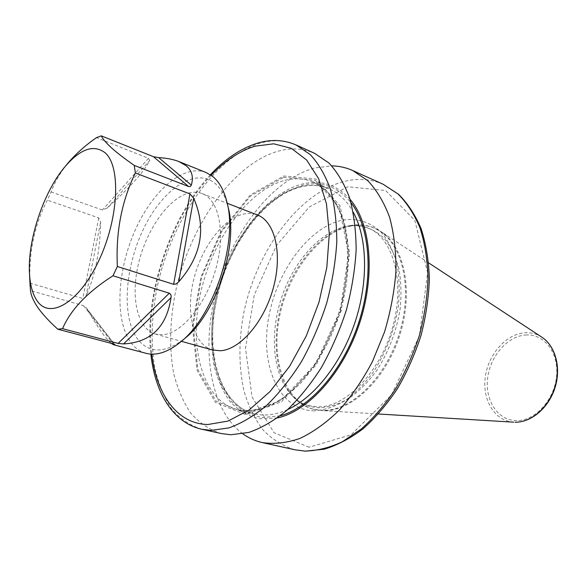 <?xml version="1.0" encoding="UTF-8"?>
<svg xmlns="http://www.w3.org/2000/svg" width="587" height="587" viewBox="0 0 587 587"><rect width="100%" height="100%" fill="white"/><g stroke="black" fill="none" stroke-linecap="round" stroke-linejoin="round"><path stroke-width="0.44" stroke-dasharray="2.94 2.2" d="M188.603 193.072C193.417 191.802 197.914 191.964 202.097 193.549C218.951 199.653 225.885 232.547 216.023 268.193C206.338 303.861 182.146 333.291 162.995 334.715L155.438 334.084C137.145 328.903 130.409 296.934 138.554 263.365C146.545 229.774 168.205 198.523 188.603 193.072M212.531 349.991C193.505 344.62 185.734 313.48 193.358 281.078C200.813 248.653 222.51 218.856 243.436 214.116C248.374 213.022 253.019 213.294 257.363 214.952M351.129 225.966C359.303 224.439 367.058 225.159 374.389 228.123L380.926 231.579C404.414 246.401 413.769 291.365 399.806 335.074C386.033 378.835 352.127 411.135 323.995 410.643L314.199 409.425C284.321 401.596 270.519 358.811 279.764 315.38C288.767 271.906 319.343 232.078 351.129 225.966M350.27 225.613L350.564 225.562C358.628 224.102 366.281 224.836 373.523 227.763C399.945 238.051 413.395 282.56 400.642 328.889C388.139 375.262 352.538 411.017 323.085 410.408L313.297 409.19C305.739 407.209 299.165 403.218 293.573 397.23C274.562 376.59 271.069 335.735 283.294 298.739C295.518 261.751 322.681 230.962 350.27 225.613M242.805 433.822C209.427 409.256 200.651 347.35 216.742 289.274C232.79 231.146 272.676 179.174 314.984 167.897L331.765 165.864M277.431 417.944L259.205 418.795C247.919 416.051 238.124 410.232 229.818 401.339C222.539 390.957 217.175 378.542 213.734 364.087C211.43 348.817 211.093 332.69 212.714 315.703C220.191 255.697 259.924 194.657 302.554 183.98C320.972 179.593 336.791 184.7 350.013 199.301M245.146 414.459L215.407 402.374L197.122 370.434L192.353 325.99L200.959 276.917L221.255 230.86L250.297 195.023L283.8 176.027L315.997 179.028L340.093 205.949L349.661 253.232L341.216 310.912L316.298 364.835L281.364 401.831L245.146 414.459M221.512 433.595C209.691 429.867 199.441 423.058 190.76 413.167C183.122 401.794 177.384 388.367 173.539 372.87C169.21 348.157 169.782 321.559 175.264 293.074C188.992 227.573 231.799 164.91 277.46 151.365C290.58 147.616 302.943 148.262 314.566 153.317M228.189 207.468C225.43 196.293 220.91 188.156 214.637 183.063C194.224 166.811 161.586 190.327 143.045 229.899C124.253 269.286 121.436 319.233 138.525 340.24C150.25 353.719 165.637 353.154 184.678 338.538M206.059 172.527C183.027 163.465 151.439 191.766 134.107 232.606C116.593 273.351 114.744 322.292 131.745 343.63C135.729 348.575 140.491 351.796 146.046 353.308M111.009 343.278L104.735 336.402C99.907 330.114 94.067 321.082 87.228 309.312L86.23 307.808L83.508 305.666L30.473 290.602M67.035 164.228C59.911 173.253 54.584 182.498 51.054 191.971L47.349 200.152C34.428 224.924 28.638 252.608 29.981 283.198L30.018 284.02M29.981 283.198L82.796 298.445L84.572 298.203L85.937 296.472C95.197 275.611 100.091 250.832 100.619 222.128L98.748 217.872L47.349 200.152M51.054 191.971L102.409 209.985L107.135 208.121C129.441 188.038 143.654 172.145 149.773 160.434L148.496 158.299L96.466 137.644M347.159 226.186L347.445 226.134C361.592 224.234 373.956 228.46 384.536 238.814C390.825 246.767 395.609 256.636 398.881 268.42C401.141 281.078 401.545 294.645 400.107 309.129C396.394 331.604 388.55 352.134 376.568 370.72C368.196 381.954 359.141 391.111 349.404 398.177C339.528 403.856 329.843 407.055 320.333 407.767C308.945 407.605 299.304 403.32 291.416 394.904C272.786 374.682 269.374 334.509 281.408 298.115C293.434 261.707 320.12 231.425 347.159 226.186M525.703 335.001C544.039 333.533 559.095 352.728 556.557 376.472C554.289 400.209 534.823 421.114 516.333 420.622C497.791 420.483 484.899 400.503 487.614 378.38C490.079 356.258 507.381 336.131 525.703 335.001M541.86 337.187C536.679 333.864 531.022 332.396 524.873 332.778C506.016 333.988 488.164 354.46 485.266 377.228C482.118 399.989 494.724 421.04 513.647 422.17M201.789 429.251C190.107 425.538 180.004 418.7 171.492 408.735C164.022 397.274 158.453 383.722 154.777 368.078C150.69 343.124 151.475 316.239 157.111 287.432C171.206 221.174 214.013 157.536 259.366 143.397C272.397 139.479 284.666 140.007 296.156 145.004M314.449 410.827C279.661 410.533 260.408 366.985 268.296 319.71C275.787 272.405 308.461 226.964 342.83 220.096C357.322 217.894 370.94 222.165 381.777 232.9C388.411 241.184 393.459 251.507 396.929 263.864C399.336 277.167 399.791 291.46 398.287 306.744C394.398 330.474 386.143 352.156 373.523 371.806C364.71 383.678 355.179 393.334 344.943 400.782C334.568 406.762 324.406 410.108 314.449 410.827M383.267 184.333C371.255 179.094 358.554 178.044 345.171 181.192C298.592 192.587 255.881 251.632 243.488 314.287C238.608 341.524 238.762 367.044 243.943 390.839C248.36 405.764 254.67 418.736 262.881 429.75C272.111 439.369 282.861 446.061 295.129 449.825M285.011 180.304C295.078 177.78 304.572 178.375 313.495 182.095L325.917 190.254C333.277 198.068 339.191 208.172 343.659 220.573C351.217 247.002 349.595 282.53 338.655 316.899C329.667 342.375 316.518 365.29 301.065 382.709C290.462 393.231 279.669 401.17 268.67 406.534C257.818 410.328 247.553 411.45 237.867 409.895C202.977 401.082 188.552 348.238 200.292 294.469C211.782 240.626 247.707 189.968 285.011 180.304M287.718 409.535C275.743 414.884 264.576 416.308 254.208 413.82C219.024 404.949 204.129 352.538 215.627 299.304C226.868 246.004 262.778 196.021 300.265 186.732C310.384 184.311 319.944 184.971 328.94 188.72C338.736 192.925 346.836 200.747 353.235 212.193M283.58 177.362L315.388 180.385L339.161 207.02L348.583 253.731L340.233 310.67L315.637 363.911L281.158 400.466L245.381 412.991L215.979 401.097L197.885 369.561L193.145 325.624L201.649 277.086L221.732 231.527L250.458 196.102L283.58 177.362M280.285 415.787L261.861 417.636L245.432 412.742L231.799 401.765L221.519 385.63L214.937 365.422L212.193 342.287L213.272 317.376L218.026 291.834L226.2 266.784L237.434 243.304L251.287 222.444L267.188 205.208L284.475 192.551L302.349 185.301C321.522 180.781 337.745 186.593 351.019 202.735M309.033 447.243L274.063 432.736L252.08 397.025L245.505 348.296L254.237 295.07L276.536 245.417L309.268 206.969L347.783 186.783L385.622 190.518L414.84 220.411L427.622 272.669L419.345 336.19L391.39 395.088L351.187 434.74L309.033 447.243M211.166 175.3C170.237 217.77 144.395 295.621 151.798 354.137M148.496 158.299L102.409 209.985M98.748 217.872L82.796 298.445M83.508 305.666L113.196 343.857M114.465 344.283L87.228 309.312M85.937 296.472L100.619 222.128M107.135 208.121L149.773 160.434M202.097 193.549L227.22 203.278M155.438 334.084L181.39 341.318M350.564 225.562L347.445 226.134C354.819 224.821 361.717 225.467 368.137 228.072C391.969 236.803 405.698 280.043 392.908 326.291C380.552 372.532 345.009 407.672 318.125 406.828L309.158 405.72C302.452 403.973 296.538 400.363 291.416 394.904L293.573 397.23M428.649 262.895L380.926 231.579M373.523 227.763L374.389 228.123M237.867 409.895L254.208 413.82C220.257 405.558 204.892 353.279 216.559 299.663C227.815 246.07 264.201 195.853 301.153 186.82C311.037 184.465 320.297 185.096 328.94 188.72L313.495 182.095L325.492 189.983C332.66 197.592 338.457 207.556 342.896 219.868C350.402 246.21 348.773 281.973 337.752 316.598C331.53 333.651 323.885 349.434 314.815 363.947C305.145 377.36 294.879 388.44 284.02 397.201C273.102 404.421 262.492 408.934 252.205 410.746L237.867 409.895M313.297 409.19L314.199 409.425M378.483 414.004L321.507 410.562M210.388 174.779C169.584 218.151 144.094 294.923 150.866 354.093M227.228 203.307L226.971 202.192M181.42 341.296L180.539 342.038M86.23 307.808L114.839 344.525"/><path stroke-width="0.88" d="M227.22 203.278L257.363 214.952C274.877 221.336 282.736 253.357 273.417 287.579C264.282 321.823 240.09 349.749 220.345 350.755L212.531 349.991L181.39 341.318M331.765 165.864C339.059 166.004 346.029 167.552 352.677 170.524L367.755 180.635C376.737 190.129 384.001 202.31 389.57 217.168C393.965 233.384 396.093 251.309 395.961 270.952C394.442 291.181 390.619 311.565 384.485 332.117L372.481 361.511C362.693 379.958 351.606 396.21 339.213 410.254C326.379 422.699 313.282 432.098 299.92 438.445C286.72 442.943 274.195 444.33 262.352 442.598C255.25 440.998 248.734 438.078 242.805 433.822M350.013 199.301C370.823 223.207 375.746 274.716 359.405 323.789C343.153 372.892 308.402 411.23 277.431 417.944M296.156 145.004L314.566 153.317L328.779 162.878C337.254 171.881 344.165 183.496 349.514 197.716C353.8 213.264 356.008 230.581 356.155 249.673C355.04 269.426 351.767 289.56 346.359 310.068C339.785 330.342 331.508 349.419 321.529 367.315C310.787 384.111 299.179 398.485 286.713 410.438C274.026 420.754 261.406 428.084 248.859 432.421L230.918 434.754L221.512 433.595L201.789 429.251L211.107 430.374L228.908 427.923C241.389 423.462 253.966 415.97 266.63 405.448C279.104 393.261 290.734 378.63 301.535 361.548C311.58 343.344 319.937 323.958 326.621 303.369C332.147 282.552 335.537 262.132 336.791 242.115C336.777 222.796 334.7 205.281 330.554 189.579C325.337 175.242 318.55 163.56 310.2 154.535L296.156 145.004C283.785 139.684 270.805 139.09 257.209 143.228C240.655 148.496 225.048 159.018 210.388 174.779M181.42 341.296L184.678 338.538C215.715 314.383 238.623 245.395 228.189 207.468L227.228 203.307M30.018 284.02L30.473 290.602C31.03 295.503 33.525 301.212 37.942 307.72C42.66 314.324 49.286 321.485 57.819 329.219L113.196 343.857L114.839 344.525L113.518 344.73L146.046 353.308C156.472 355.971 167.97 352.215 180.539 342.038C213.558 316.393 238.095 242.49 226.971 202.192C224.036 190.313 219.23 181.706 212.567 176.349L206.059 172.527L178.859 161.557L186.145 165.717C191.934 170.457 193.666 176.929 191.34 185.14L190.327 186.527L188.618 186.527L134.269 165.417C124.804 158.806 117.231 152.972 111.552 147.909C106.174 142.971 102.747 138.95 101.272 135.846L96.466 137.644C85.357 145.415 75.943 153.794 68.224 162.79L67.035 164.228M135.355 172.974L189.939 193.915L193.71 198.281C206.536 227.895 201.539 255.749 178.705 281.848L175.997 283.983L173.62 284.321L117.363 266.505C115.683 232.203 121.678 201.025 135.355 172.974L134.269 165.417M112.983 275.773L169.305 293.199C170.846 294.16 171.419 295.635 171.03 297.624C166.613 326.959 150.8 342.39 123.578 343.923L118.119 343.417L62.552 328.669C70.631 309.738 87.441 292.099 112.983 275.773L117.363 266.505M57.819 329.219L62.552 328.669M113.518 344.73L111.009 343.278M37.106 300.815C49.726 319.856 79.164 302.767 98.873 260.525C118.794 218.489 121.061 166.422 105.146 152.833C93.883 144.175 80.58 148.694 65.252 166.385C43.489 191.788 27.266 240.648 29.519 274.019C30.208 285.524 32.74 294.454 37.106 300.815M101.272 135.846L153.471 156.7L158.651 157.609C166.671 158.072 173.407 159.393 178.859 161.557M515.063 422.222C531.11 422.523 548.441 407.76 554.715 387.647C561.084 367.565 555.258 345.816 541.86 337.187C555.522 346.029 561.311 367.77 554.994 387.736C548.75 407.73 531.47 422.493 515.107 422.222L515.063 422.222M151.798 354.137C156.458 394.405 177.171 424.034 207.886 424.511L227.939 421.092L249.079 410.019L270.079 391.5L289.596 366.339L306.289 335.947L318.983 302.239L326.812 267.459L329.307 233.927L326.46 203.77L318.66 178.734L306.649 160.031L291.335 148.335L273.747 143.808L254.912 146.2C239.723 150.947 225.137 160.647 211.166 175.3M262.352 442.598L295.129 449.825L304.829 451.087C316.914 450.853 329.395 447.756 342.265 441.813L361.313 428.987C373.736 417.871 385.197 404.45 395.704 388.726C405.412 371.953 413.358 354.012 419.544 334.906C424.54 315.542 427.373 296.479 428.033 277.702C427.424 259.513 424.753 242.937 420.021 227.954C414.231 214.211 406.901 202.882 398.03 193.981L383.267 184.333L352.677 170.524M353.235 212.193C367.359 237.808 368.614 281.312 355.01 322.329C341.385 363.338 314.353 397.458 287.718 409.535M351.019 202.735C370.111 227.147 374.044 276.558 358.444 323.466C342.889 370.404 310.185 407.649 280.285 415.787M118.119 343.417L169.305 293.199M173.62 284.321L189.939 193.915M188.618 186.527L153.471 156.7M158.651 157.609L191.34 185.14M193.71 198.281L178.705 281.848M171.03 297.624L123.578 343.923M114.781 344.686L114.465 344.283M541.86 337.187L428.649 262.895M295.129 449.825L305.299 451.154L324.251 449.216C337.298 445.239 350.204 438.46 362.979 428.87C375.438 417.768 386.899 404.406 397.362 388.792C407.011 372.143 414.899 354.35 421.026 335.412C425.971 316.21 428.752 297.279 429.368 278.612C428.73 260.511 426.001 243.935 421.195 228.893C415.303 215.018 407.782 203.498 398.617 194.334L383.267 184.333M513.647 422.17L378.483 414.004M150.866 354.093C154.924 392.131 172.651 422.721 201.789 429.251M29.519 274.019L30.12 286.163M65.252 166.385L68.224 162.79"/></g></svg>
